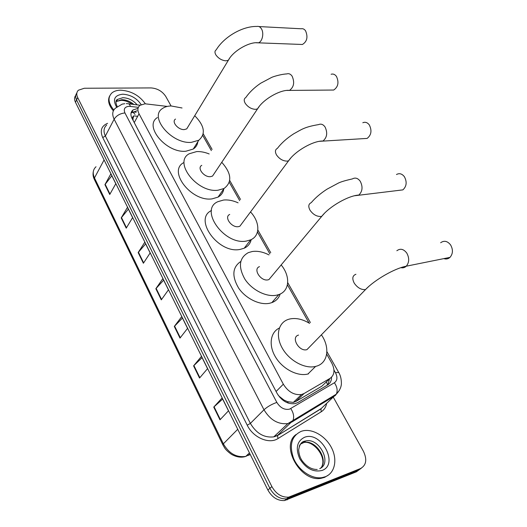 <?xml version="1.0" encoding="UTF-8"?>
<svg xmlns="http://www.w3.org/2000/svg" width="527" height="527" viewBox="0 0 527 527"><rect width="100%" height="100%" fill="white"/><g stroke="black" fill="none" stroke-linecap="round" stroke-linejoin="round"><path stroke-width="0.79" d="M167.276 106.421L145.037 103.793L139.984 105.321C137.573 107.343 137.264 110.169 139.049 113.792L283.328 384.19C288.177 391.917 294.237 395.355 301.51 394.519L304.066 393.524L330.113 378.327C334.625 374.987 335.172 369.901 331.753 363.077L326.681 354.124M281.22 398.794L287.551 401.686L293.341 402.417L295.805 401.488L321.799 386.219L324.441 383.709M132.923 119.128L133.627 116.072C132.501 116.717 132.264 117.732 132.923 119.128L132.442 119.155M292.748 420.875L289.791 422.68M283.915 400.013L279.224 396.324L279.87 397.391M133.015 119.3L133.259 120.703M277.999 394.934L279.224 396.324M309.092 323.091L287.413 284.837M269.844 253.836L257.459 231.992M239.686 200.629L229.291 182.296M211.34 150.617L202.757 135.472M138.028 108.384L132.988 109.959C130.604 111.994 130.288 114.8 132.033 118.384L277.07 393.353C281.853 401.04 287.867 404.459 295.12 403.623L297.755 402.588L327.662 384.941C330.238 383.32 331.529 380.757 331.536 377.246M131.065 112.943L137.033 110.769M333.36 397.305L363.399 451.231C367.253 459.419 366.331 465.176 360.62 468.496L288.658 497.159C281.701 497.514 276.108 493.983 271.866 486.579L77.673 97.548C76.277 94.564 76.514 92.12 78.378 90.229L84.313 88.253L151.097 87.923C157.395 88.404 162.29 91.25 165.774 96.461L171.064 105.967M361.37 468.147L356.397 471.817L284.573 500.545C277.643 500.913 272.077 497.409 267.881 490.038L75.46 102.258L76.567 99.906C75.282 97.192 75.381 94.906 76.856 93.042C75.381 94.906 75.282 97.192 76.567 99.906L269.87 488.312L76.567 99.906L77.673 97.548M287.031 499.892L289.073 498.206L286.609 498.858C279.666 499.214 274.086 495.703 269.87 488.312C274.086 495.703 279.666 499.214 286.609 498.858L358.505 470.163L289.073 498.206L291.128 496.513M329.5 378.906L327.886 384.802M219.976 419.821L228.474 410.829L222.098 397.971L213.745 407.088L219.976 419.821M222.651 399.091L213.745 407.088M199.535 378.037L207.552 368.656L201.459 356.377L193.58 365.863L199.535 378.037M202.091 357.655L193.58 365.863M179.997 338.09L187.559 328.367L181.736 316.628L174.299 326.444L179.997 338.09M182.447 318.058L174.299 326.444M109.748 194.483L115.795 183.725L110.887 173.831L104.932 184.648L109.748 194.483M111.829 175.728L104.932 184.648M126.223 228.158L132.613 217.618L127.494 207.302L121.21 217.908L126.223 228.158M128.384 209.1L121.21 217.908M143.39 263.256L150.142 252.953L144.806 242.196L138.16 252.571L143.39 263.256M145.643 243.882L138.16 252.571M161.295 299.863L168.442 289.837L162.869 278.605L155.847 288.717L161.295 299.863M163.647 280.166L155.847 288.717M75.46 102.258C74.182 99.55 74.281 97.258 75.75 95.394M113.806 109.985C108.219 103.094 107.548 97.442 111.79 93.035C113.957 91.178 116.902 90.229 120.637 90.183C131.058 90.855 139.293 95.394 145.353 103.793M113.351 110.841C108.674 105.255 107.449 100.282 109.682 95.921M300.271 44.4L302.419 44.479C307.083 41.567 308.137 37.022 305.574 30.829C304.349 29.11 302.88 28.425 301.167 28.774L258.935 26.561M175.524 119.076C171.13 121.618 178.218 130.123 184.318 129.583L186.729 128.884L188.08 126.664M194.726 115.703C204.595 125.815 205.952 133.99 198.798 140.228L191.426 142.343C171.776 144.352 148.574 116.757 162.54 108.47C164.806 106.882 167.678 106.046 171.163 105.967L182.046 107.982M197.836 141.756C197.454 144.872 195.925 147.303 193.257 149.049L185.919 151.223C166.361 153.37 143.449 125.953 157.389 117.567M330.824 90.058L333.703 90.038C338.189 86.915 339.118 82.39 336.483 76.455C334.968 74.373 333.176 73.648 331.108 74.261M201.782 165.346C196.67 167.889 204.094 177.533 210.543 176.657L212.533 176.084L214.225 173.548M221.762 162.303C231.597 173.449 232.354 182.184 224.034 188.495L218.092 190.201C197.302 193.31 172.994 162.02 189.259 153.752L196.591 151.605C200.576 151.394 204.766 152.178 209.173 153.956M223.797 188.831C223.264 192.493 221.353 195.253 218.059 197.111L212.144 198.857C191.453 202.105 167.467 171.018 183.692 162.639M363.347 138.641L367.128 138.417C371.304 135.09 372.055 130.624 369.368 125.004C367.49 122.481 365.303 121.724 362.813 122.732M229.719 214.443C223.777 216.9 231.557 227.921 238.402 226.656L239.871 226.235L241.979 223.402M250.516 211.933C260.048 222.091 260.41 235.793 250.648 239.851L246.419 241.056C224.364 245.483 198.916 209.72 217.803 201.709L223.567 200.036C228.165 199.595 233.006 200.523 238.099 202.829M251.201 239.594C250.332 243.553 248 246.432 244.205 248.217L239.989 249.442C218.25 253.974 193.152 218.942 211.498 210.51M398.063 190.445L402.878 189.878C406.613 186.387 407.134 182.019 404.44 176.782C402.075 173.706 399.426 172.948 396.482 174.509M259.482 266.642C252.631 268.922 260.766 281.602 268.032 279.85L268.908 279.606L271.491 276.517M281.161 264.936C290.568 276.22 289.751 290.99 278.816 294.573L276.583 295.192C266.464 297.36 251.906 290.041 244.851 279.106C238.006 266.662 239.166 257.841 248.329 252.631L252.249 251.517C257.532 250.766 263.105 251.899 268.974 254.91M280.16 294.02C278.849 298.157 276.076 301.022 271.84 302.63L269.62 303.262C259.765 305.429 245.72 298.605 238.619 288.085C231.663 276.102 232.374 267.235 240.753 261.491M443.853 258.619C446.145 259.389 448.187 258.981 449.979 257.38C453.016 253.79 453.213 249.62 450.572 244.89C447.436 240.984 444.123 240.272 440.644 242.743M298.565 335.086C290.496 336.977 299.086 352.108 306.918 349.645L310.153 346.344M321.384 334.829C330.264 347.477 328.071 363.208 316.18 366.265L315.62 366.41C304.889 369.203 289.218 360.666 282.255 348.11C275.147 335.594 278.322 322.432 288.513 319.336L289.83 318.973C296.088 317.709 302.669 319.184 309.586 323.394M308.486 373.86L307.933 374.012C297.623 376.726 282.768 369.065 275.621 357.214C268.355 345.396 270.298 332.273 279.343 328.044M325.403 476.718L322.037 477.627C311.859 479.306 298.763 470.525 293.638 458.556C288.974 445.019 291.536 435.928 301.339 431.284L303.038 430.803C312.952 428.583 325.936 436.448 331.7 448.108C337.59 459.728 334.922 472.989 325.403 476.718M328.743 474.847L324.625 477.357L321.253 478.266C300.746 482.666 280.074 445.954 295.957 434.584M288.309 403.135L287.551 401.686M313.209 408.227L312.597 408.794M133.746 115.868L137.672 116.315M135.064 114.405L132.573 111.79M132.06 111.684L131.519 111.698M327.563 384.993L326.444 381.811M134.253 122.593L139.049 113.792M321.799 386.219L330.113 378.327M295.805 401.488L304.066 393.524M276.095 391.495L283.328 384.19M138.37 107.337L129.075 106.302C124.721 106.777 123.344 108.99 124.945 112.949L276.846 402.417C280.265 407.858 284.481 410.105 289.507 409.169L334.401 382.754C337.352 380.547 337.702 377.174 335.442 372.655L333.973 370.046M339.586 389.98L335.238 395.579L291.839 422.041L287.867 423.596C278.157 424.61 270.199 420.006 263.987 409.782L114.142 119.201C111.935 114.563 112.35 110.894 115.393 108.193L122.211 104.115L124.754 103.694M326.621 403.498C325.91 407.167 324.098 409.934 321.193 411.791L277.999 438.55C269.205 444.518 253.105 437.627 247.229 425.197L102.719 137.56L105.367 136.032L114.142 119.201C116.52 115.525 120.123 113.443 124.945 112.949M276.846 402.417C271.741 404.196 267.459 406.653 263.987 409.782L250.371 423.398C256.379 433.471 264.185 437.957 273.783 436.863L277.729 435.289L292.907 420.579C294.356 417.009 293.644 413.016 290.779 408.603M102.719 137.56C99.774 130.689 101.388 125.946 107.574 123.331M106.704 125.011C103.674 127.758 103.226 131.427 105.367 136.032L250.371 423.398L247.229 425.197M271.866 486.579L267.881 490.038M360.62 468.496L358.505 470.163M277.999 438.55L277.479 435.618L273.783 436.863L287.867 423.596L336.325 394.15L323.795 406.093M324.151 405.764L320.726 409.005L277.479 435.618L320.976 408.682L321.193 411.791M325.811 401.324L325.943 400.474M335.442 372.655L338.736 372.503C338.769 372.629 341.483 376.324 341.391 383.794C341.325 384.703 341.2 389.091 336.325 394.15C337.82 390.691 337.181 386.89 334.401 382.754M326.898 351.641L338.92 372.826M130.432 106.375C129.754 104.405 128.825 103.516 127.639 103.7L126.315 103.635M320.561 403.748L318.67 405.5L320.811 403.596M274.442 436.705L274.363 436.316M318.137 405.823L318.374 405.079M248.606 455.328L250.187 454.386M249.449 452.897L245.773 456.402C241.392 457.877 236.623 457.192 231.465 454.353C228.033 451.883 225.78 449.755 224.693 447.976L222.881 444.887L223.356 443.826C228.988 453.53 236.458 457.719 245.773 456.402L250.094 454.195M96.026 166.743C92.936 169.582 92.416 173.311 94.471 177.928L94.399 179.529L222.816 444.748M104.076 159.931L94.471 177.928L223.356 443.826L237.736 429.288M161.572 299.481L156.13 288.361M143.647 262.861L138.436 252.209M126.467 227.756L121.467 217.539M109.978 194.068L105.183 184.272M180.287 337.715L174.602 326.101M199.845 377.675L193.896 365.527M220.299 419.479L214.074 406.758M115.933 102.073L117.541 99.405L122.824 97.693C128.529 97.956 133.311 100.347 137.165 104.866M116.553 107.034C112.435 99.458 114.504 95.183 122.765 94.195C130.676 94.728 136.803 98.206 141.144 104.623M115.947 101.981L116.513 101.401L121.796 99.682C126.118 99.761 130.143 101.355 133.871 104.465M116.803 100.025L117.284 99.899M186.729 128.884L228.336 60.295C233.211 50.664 250.015 41.389 258.27 42.839C262.374 41.956 264.317 32.878 261.28 28.59C260.055 26.798 258.605 26.086 256.919 26.455C242.525 26.04 224.041 36.864 216.215 49.848C214.693 50.915 214.575 52.588 215.859 54.874C218.402 58.418 221.735 60.407 225.866 60.836L228.336 60.295L229.614 58.266M302.419 44.479L256.142 42.759M212.533 176.084L257.519 108.898C263.131 99.181 280.7 89.353 289.488 90.387C293.908 87.133 294.791 82.396 292.136 76.198C290.627 74.024 288.855 73.26 286.807 73.905C280.489 74.287 273.072 76.705 271.642 77.41L260.687 83.226C254.436 87.456 249.475 92.225 245.799 97.528C243.922 98.687 243.731 100.611 245.22 103.299C247.901 107.06 251.326 109.076 255.483 109.352L257.519 108.898L259.132 106.606M333.703 90.038L286.708 90.433M239.871 226.235L288.598 160.788C295.14 151.005 313.427 140.61 322.939 141.032C327.063 137.56 327.774 132.883 325.067 127C323.183 124.359 321.015 123.555 318.552 124.609C304.198 126.994 301.457 129.602 293.691 133.825C286.912 138.179 281.484 143.021 277.406 148.357C275.107 149.596 274.824 151.802 276.543 154.978C279.389 158.976 282.9 161.025 287.09 161.13L288.598 160.788L290.614 158.238M367.128 138.417L319.388 141.322M268.908 279.606L321.786 216.287C329.447 206.465 348.459 195.55 358.828 195.056C362.523 191.42 363.011 186.848 360.29 181.347C357.919 178.113 355.27 177.303 352.359 178.923C345.31 180.491 340.574 181.914 338.163 183.192L327.023 189.167C320.541 193.376 315.278 197.869 311.24 202.658C308.453 203.956 308.058 206.485 310.054 210.253C313.071 214.509 316.681 216.59 320.89 216.492L321.786 216.287L324.25 213.527M402.878 189.878L354.44 195.767M355.916 274.271C352.444 275.601 351.898 278.579 354.282 283.216C357.537 287.828 361.278 289.949 365.501 289.567L368.597 286.635M396.851 250.747C400.316 248.191 403.623 248.968 406.791 253.092C409.466 258.085 409.295 262.453 406.277 266.194C404.716 267.663 402.918 268.151 400.882 267.663M299.264 446.224C300.344 443.82 302.076 442.179 304.454 441.31L305.686 440.967C319.171 437.324 332.577 463.233 319.711 468.687M322.083 470.446C313.4 472.502 305.943 468.589 299.711 458.714C295.357 448.273 296.964 441.132 304.52 437.298C320.956 430.513 339.362 464.392 322.083 470.446M300.252 444.202L303.954 442.509C315.62 439.314 329.092 459.88 320.554 468.22M136.203 112.304L132.896 111.915M293.341 402.417L301.51 394.519M131.697 112.363L132.988 109.959M288.658 497.159L284.573 500.545M310.383 322.557L287.716 282.624M270.74 252.723L257.828 229.97M240.516 199.476L229.713 180.451M212.111 149.437L203.231 133.792M140.11 105.229L128.66 103.826M320.66 404.466L321.332 403.28M94.267 179.252C93.048 176.736 92.739 174.121 93.345 171.407M132.191 104.26C128.364 101.678 124.682 100.367 121.151 100.321L116.513 101.401L117.541 99.405C115.551 100.156 115.433 102.528 117.185 106.513M198.798 140.228L193.257 149.049M224.034 188.495L218.059 197.111M250.648 239.851L244.205 248.217M278.816 294.573L271.84 302.63M306.951 349.632L365.534 289.554C374.835 279.751 394.855 268.269 406.277 266.194L449.979 257.38M315.62 366.41L307.933 374.012M322.037 477.627L321.253 478.266M317.221 469.465C311.879 469.577 307.01 466.869 302.617 461.336C300.37 458.536 299.053 454.808 298.651 450.137C299.428 444.775 301.411 441.784 304.599 441.158L305.686 440.967L303.954 442.509C312.867 440.361 326.279 455.901 322.109 465.875"/></g></svg>
